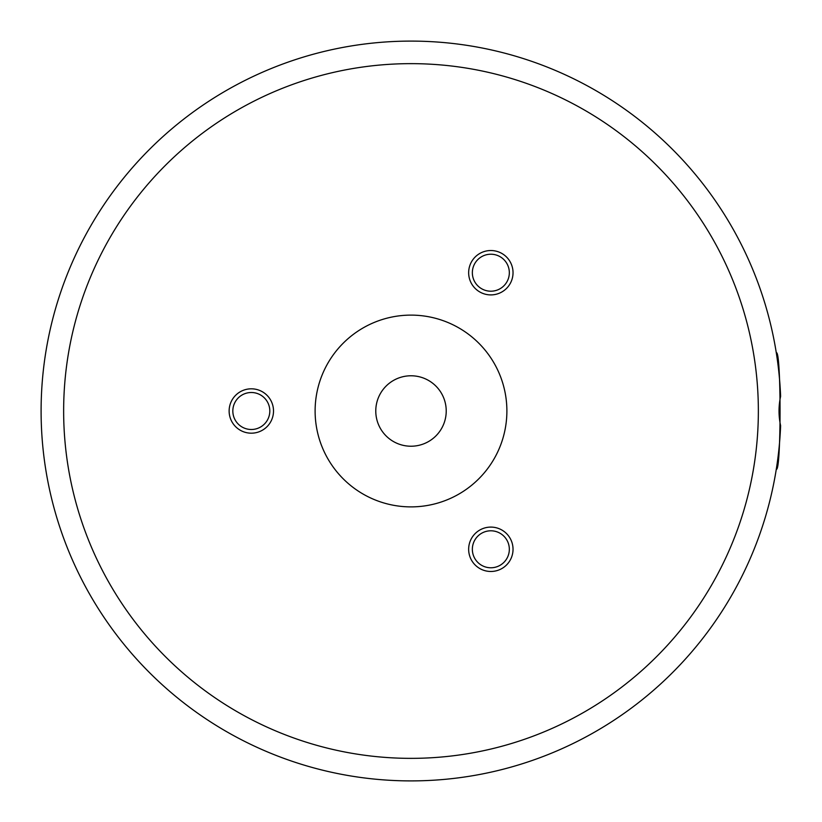 <?xml version="1.0" encoding="UTF-8"?>
<svg xmlns="http://www.w3.org/2000/svg" width="822" height="822" viewBox="0 0 822 822"><rect width="100%" height="100%" fill="white"/><g stroke="black" fill="none" stroke-linecap="round" stroke-linejoin="round"><path stroke-width="1.23" d="M776.287 352.761C781.311 349.165 781.311 472.835 776.287 469.239M490.837 530.796A18.495 18.495 0 0 0 472.352 549.291A18.495 18.495 0 0 0 490.837 567.776A18.495 18.495 0 0 0 509.332 549.291A18.495 18.495 0 0 0 490.837 530.796M490.837 527.097A22.184 22.184 0 0 0 468.653 549.291A22.184 22.184 0 0 0 490.837 571.475A22.184 22.184 0 0 0 513.031 549.291A22.184 22.184 0 0 0 490.837 527.097M490.837 254.224A18.495 18.495 0 0 0 472.352 272.709A18.495 18.495 0 0 0 490.837 291.204A18.495 18.495 0 0 0 509.332 272.709A18.495 18.495 0 0 0 490.837 254.224M490.837 250.525A22.184 22.184 0 0 0 468.653 272.709A22.184 22.184 0 0 0 490.837 294.903A22.184 22.184 0 0 0 513.031 272.709A22.184 22.184 0 0 0 490.837 250.525M251.316 392.505A18.495 18.495 0 0 0 232.832 411A18.495 18.495 0 0 0 251.316 429.495A18.495 18.495 0 0 0 269.811 411A18.495 18.495 0 0 0 251.316 392.505M251.316 388.816A22.184 22.184 0 0 0 229.133 411A22.184 22.184 0 0 0 251.316 433.184A22.184 22.184 0 0 0 273.51 411A22.184 22.184 0 0 0 251.316 388.816M411 446.223A35.223 35.223 0 0 1 375.777 411A35.223 35.223 0 0 1 411 375.777A35.223 35.223 0 0 1 446.223 411A35.223 35.223 0 0 1 411 446.223M315.114 411A95.886 95.886 0 0 0 411 506.886A95.886 95.886 0 0 0 506.886 411A95.886 95.886 0 0 0 411 315.114A95.886 95.886 0 0 0 315.114 411M411 758.357A347.357 347.357 0 0 0 758.357 411A347.357 347.357 0 0 0 411 63.643A347.357 347.357 0 0 0 63.643 411A347.357 347.357 0 0 0 411 758.357M780.612 425.673A369.9 369.9 0 0 1 411 780.9A369.9 369.9 0 0 1 41.1 411A369.9 369.9 0 0 1 411 41.1A369.9 369.9 0 0 1 780.612 396.327C778.496 406.119 778.496 415.901 780.612 425.673"/></g></svg>

